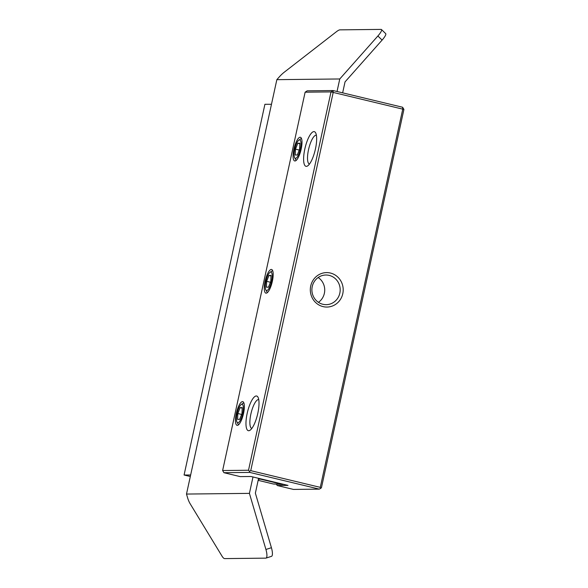 <?xml version="1.0" encoding="UTF-8"?>
<svg xmlns="http://www.w3.org/2000/svg" width="588" height="588" viewBox="0 0 588 588"><rect width="100%" height="100%" fill="white"/><g stroke="black" fill="none" stroke-linecap="round" stroke-linejoin="round"><path stroke-width="0.88" d="M319.365 489.135L293.478 489.422L277.213 485.512L287.995 485.394L250.973 476.493L240.191 476.611L223.925 472.701L249.812 472.421L319.365 489.135L321.43 487.775L403.919 109.427L402.626 107.259L333.073 90.545L307.186 90.831L305.121 92.191L331.007 91.904L248.511 470.253L222.624 470.532L305.121 92.191M309.464 164.067A14.818 4.3 103.5 0 1 308.759 148.654A14.818 4.3 103.5 0 1 316.395 135.247M251.826 428.439A14.818 4.3 103.5 0 1 251.113 413.026A14.818 4.3 103.5 0 1 258.749 399.62M315.447 148.926A17.831 5.174 -76.5 0 0 315.624 132.822A17.831 5.174 -76.5 0 0 305.106 147.772A17.831 5.174 -76.5 0 0 307.686 165.875A17.831 5.174 -76.5 0 0 315.447 148.926M257.809 413.298A17.831 5.174 -76.5 0 0 257.985 397.201A17.831 5.174 -76.5 0 0 247.46 412.151A17.831 5.174 -76.5 0 0 250.04 430.247A17.831 5.174 -76.5 0 0 257.809 413.298M272.362 281.27A12.179 3.535 -76.5 0 0 272.479 270.274A12.179 3.535 -76.5 0 0 265.291 280.483A12.179 3.535 -76.5 0 0 267.055 292.846A12.179 3.535 -76.5 0 0 272.362 281.27M243.535 413.452A12.179 3.535 -76.5 0 0 243.66 402.457A12.179 3.535 -76.5 0 0 236.472 412.673A12.179 3.535 -76.5 0 0 238.236 425.036A12.179 3.535 -76.5 0 0 243.535 413.452M301.181 149.08A12.179 3.535 -76.5 0 0 301.299 138.084A12.179 3.535 -76.5 0 0 294.11 148.294A12.179 3.535 -76.5 0 0 295.874 160.656A12.179 3.535 -76.5 0 0 301.181 149.08M320.666 488.452L320.284 487.364L250.738 470.65L249.43 471.333L249.812 472.421M248.511 470.253L249.43 471.333M223.925 472.701L222.624 470.532M250.738 470.65L333.227 92.301L333.073 90.545L331.007 91.904L403.919 109.427M402.626 107.259L402.78 109.015L320.284 487.364M277.213 485.512L276.397 484.152M342.789 293.684A17.228 16.449 89.4 0 0 321.915 273.361A17.228 16.449 89.4 0 0 315.572 302.452A17.228 16.449 89.4 0 0 342.789 293.684M339.827 293.155A14.818 14.141 -90.6 0 1 326.2 304.657A14.818 14.141 -90.6 0 1 312.25 286.525A14.818 14.141 -90.6 0 1 325.877 275.022A14.818 14.141 -90.6 0 1 339.827 293.155M318.446 302.335A14.818 14.141 89.4 0 0 318.174 277.514M271.48 104.289L264.909 104.297L184.081 475.008L190.652 475.001M190.321 476.508L184.081 475.008M337.034 91.5L339.768 78.968L276.845 79.667L279.263 76.947A9.04 1.955 134.2 0 1 284.202 72.251L336.299 31.811A9.04 1.955 134.2 0 1 339.923 29.856L381.053 29.4A9.04 1.955 134.2 0 1 381.487 29.54A9.04 1.955 134.2 0 1 377.878 35.993L382.097 40.094A9.04 1.955 -45.8 0 0 385.706 33.648L381.487 29.54M339.768 78.968L377.878 35.993M276.845 79.667L186.492 494.06L187.543 497.61A9.04 2.587 72.2 0 0 190.13 503.718L221.985 556.086A9.04 2.587 72.2 0 0 224.638 558.6L265.769 558.144A9.04 2.587 72.2 0 0 265.996 558.108A9.04 2.587 72.2 0 0 265.923 549.471L249.415 493.369L252.987 476.978M186.492 494.06L249.415 493.369M382.097 40.094L345.031 81.894L342.65 92.845M265.996 558.108L271.494 556.344A9.04 2.587 -107.8 0 0 271.421 547.707L265.923 549.471M258.595 478.323L255.368 493.141L271.421 547.707M237.082 413.526A9.467 2.749 103.5 0 1 241.205 404.529A9.467 2.749 103.5 0 1 242.572 414.136A9.467 2.749 103.5 0 1 236.986 422.074A9.467 2.749 103.5 0 1 237.082 413.526M239.661 419.362L237.589 419.384L237.831 413.518L240.147 407.631L242.227 407.609L241.984 413.474L239.661 419.362M242.205 408.123L240.147 407.631M241.602 414.422L237.831 413.518M265.901 281.336A9.467 2.749 103.5 0 1 270.024 272.34A9.467 2.749 103.5 0 1 271.399 281.953A9.467 2.749 103.5 0 1 265.813 289.884A9.467 2.749 103.5 0 1 265.901 281.336M268.481 287.172L266.408 287.194L266.651 281.329L268.966 275.449L271.046 275.419L270.803 281.284L268.481 287.172M271.024 275.941L268.966 275.449M270.429 282.24L266.651 281.329M294.728 149.154A9.467 2.749 103.5 0 1 298.844 140.157A9.467 2.749 103.5 0 1 300.218 149.764A9.467 2.749 103.5 0 1 294.632 157.702A9.467 2.749 103.5 0 1 294.728 149.154M297.308 154.982L295.227 155.012L295.47 149.146L297.793 143.259L299.865 143.237L299.623 149.102L297.308 154.982M299.843 143.751L297.793 143.259M299.248 150.05L295.47 149.146M258.375 479.345L260.477 479.139A3.013 2.94 -95.7 0 1 259.19 478.47M260.896 478.875A3.013 0.875 103.5 0 1 260.477 479.139L282.071 484.328A3.013 0.875 -76.5 0 0 282.49 484.071M282.585 484.402A3.013 2.793 -87.7 0 1 282.071 484.328L273.236 483.968A3.013 2.793 92.3 0 0 273.751 484.042L282.585 484.402A3.013 3.013 0 0 0 283.482 484.306M273.111 483.939A3.013 0.875 -76.5 0 0 273.17 483.961A3.013 0.875 -76.5 0 0 273.236 483.968L258.161 480.345L273.17 483.961A3.013 3.013 0 0 0 273.751 484.042M236.986 422.074L238.507 424.83M241.205 404.529L243.807 402.765M265.813 289.884L267.327 292.64M270.024 272.34L272.626 270.576M294.632 157.702L296.146 160.451M298.844 140.157L301.453 138.393"/></g></svg>

